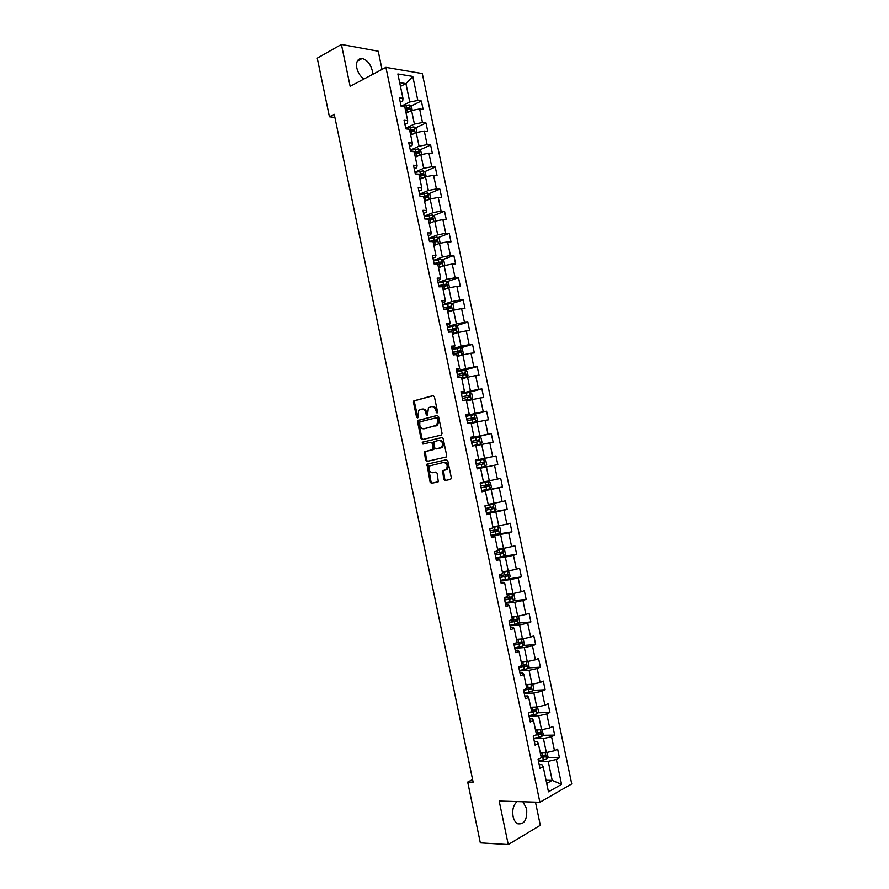 <?xml version="1.0" encoding="UTF-8"?>
<svg xmlns="http://www.w3.org/2000/svg" width="889" height="889" viewBox="0 0 889 889"><rect width="100%" height="100%" fill="white"/><g stroke="black" fill="none" stroke-linecap="round" stroke-linejoin="round"><path stroke-width="1.33" d="M437.021 413.041L437.555 411.851L434.399 396.738L433.043 395.605L413.829 400.883L413.474 402.339L416.574 417.23L417.786 417.863L418.741 410.296L421.564 409.162C423.642 408.907 425.075 410.118 425.842 412.807L426.253 414.752L427.476 415.385L428.442 407.784L431.321 406.617C433.432 406.351 434.877 407.573 435.666 410.285L437.021 413.041M517.131 801.589C513.431 804.778 512.075 809.723 513.075 816.435C513.864 819.969 515.331 822.403 517.465 823.725C524.288 824.859 527.344 819.825 526.644 808.634L522.876 801.756M372.558 74.443L372.269 70.587C370.402 63.886 367.024 59.863 362.134 58.496C357.689 58.474 355.922 61.652 356.811 68.02C358 72.898 360.401 76.554 363.99 78.988M443.778 479.315L445.145 480.516L450.556 479.415L451.334 477.76L447.812 460.913L446.445 459.724L426.953 464.158L430.098 482.116L431.443 483.316L438.321 481.727L437.132 473.226L435.777 472.037L432.599 472.715C429.154 471.881 428.231 469.592 429.832 465.858L443.567 462.436C447.056 463.236 448 465.525 446.411 469.314L442.578 470.77L443.778 479.315L444.733 479.115L446.089 480.316L450.679 479.371M382.026 69.42L378.225 51.229L341.409 44.45L350.144 86.333L385.904 67.364L539.89 802.267L499.185 801.045L508.252 844.55L480.338 842.861L467.703 782.064L473.137 782.164L334.242 114.314L329.43 116.792L334.897 117.448M341.409 44.45L317.251 58.163L329.43 116.792M441.288 435.077L442.066 433.399L438.555 416.585L437.188 415.441L417.886 420.453L417.541 421.886L420.997 438.433L422.331 439.588L441.288 435.077M443.178 438.744L446.7 455.568L446.378 456.957L426.887 461.435L425.542 460.269L424.386 451.779L432.899 449.523L432.232 443.389L430.887 442.222L422.942 444.089L422.231 442.289L441.811 437.566L443.178 438.744M385.904 67.364L422.286 73.576L571.749 783.92L539.89 802.267M547.413 757.839L559.459 757.828L557.625 749.094L554.503 750.738L551.558 736.714L554.68 735.114L552.847 726.391L549.724 727.958L546.779 713.956L549.913 712.433L548.08 703.71L544.935 705.21L542.001 691.22L545.146 689.775L543.312 681.063L540.156 682.485L537.223 668.506L540.39 667.139L538.556 658.438L535.389 659.782L532.455 645.825L535.634 644.525L533.811 635.835L530.622 637.102L527.699 623.156L530.889 621.944L529.066 613.266L525.866 614.455L522.943 600.531L526.144 599.386L524.321 590.718L521.11 591.83L518.187 577.917L521.41 576.85L519.587 568.193L516.365 569.227L513.442 555.336L516.676 554.347L514.853 545.69L511.62 546.657L508.697 532.778L511.942 531.855L510.13 523.221L506.874 524.11L503.963 510.242L507.23 509.397L505.408 500.774L502.141 501.585L499.229 487.739L502.507 486.972L500.696 478.349L497.418 479.093L494.506 465.258L497.796 464.558L495.984 455.957L492.695 456.613L489.795 442.8L493.095 442.177L491.284 433.576L487.972 434.165L485.072 420.364L488.394 419.83L486.583 411.229L483.26 411.751L480.371 397.961L483.694 397.494L481.894 388.915L478.56 389.349L475.659 375.58L479.004 375.191L477.204 366.612L473.859 366.979L470.97 353.222L474.326 352.911L472.526 344.343L469.159 344.632L466.269 330.897L469.648 330.652L467.847 322.096L464.469 322.318L461.58 308.594L464.969 308.416L463.169 299.871L459.78 300.015L456.902 286.314L460.302 286.214L458.502 277.679L455.101 277.746L452.223 264.055L455.635 264.033L453.846 255.499L450.423 255.499L447.556 241.83L450.979 241.875L449.189 233.351L445.756 233.285L442.889 219.616L446.322 219.739L444.533 211.238L441.088 211.082L438.221 197.436L441.677 197.636L439.888 189.135L436.432 188.913L433.565 175.277L437.032 175.544L435.243 167.065L431.776 166.765L428.92 153.152L432.398 153.486L430.609 145.007L427.131 144.651L424.275 131.05L427.765 131.45L425.987 122.982L422.486 122.549L419.63 108.969L423.131 109.447L421.353 100.99L417.841 100.479L412.796 76.454L397.861 73.965L402.973 98.323L399.339 97.79L401.15 106.424L404.784 106.924L407.673 120.693L404.051 120.248L405.862 128.883L409.473 129.305L412.374 143.096L408.762 142.718L410.585 151.374L414.174 151.719L417.074 165.532L413.485 165.221L415.296 173.888L418.886 174.166L421.786 187.979L418.208 187.757L420.03 196.425L423.597 196.625L426.498 210.46L422.942 210.304L424.764 218.994L428.32 219.116L431.221 232.962L427.676 232.885L429.498 241.586L433.043 241.63L435.954 255.499L432.41 255.499L434.243 264.2L437.766 264.166L440.688 278.057L437.166 278.124L438.988 286.836L442.5 286.736L445.422 300.638L441.911 300.782L443.744 309.505L447.245 309.328L450.167 323.24L446.667 323.474L448.501 332.197L451.99 331.941L454.912 345.877L451.434 346.177L453.268 354.922L456.735 354.589L459.669 368.535L456.201 368.913L458.035 377.669L461.491 377.258L464.425 391.216L460.969 391.671L462.813 400.439L466.258 399.95L469.192 413.93L465.747 414.463L467.592 423.231L471.026 422.675L473.959 436.666L470.537 437.277L472.381 446.056L475.793 445.422L478.738 459.424L475.326 460.113L477.171 468.903L494.506 465.258M559.459 757.828L556.347 759.506L561.57 784.376L548.48 791.832L543.179 766.618L539.967 768.352L538.089 759.428L541.312 757.728L538.334 743.504L535.1 745.16L533.233 736.248L536.467 734.625L533.489 720.412L530.244 721.99L528.377 713.089L531.633 711.544L528.655 697.354L525.388 698.854L523.521 689.964L526.788 688.486L523.821 674.318L520.543 675.74L518.676 666.861L521.965 665.472L518.987 651.315L515.698 652.648L513.842 643.78L517.142 642.469L514.175 628.334L510.864 629.59L509.008 620.733L512.32 619.5L509.353 605.376L506.041 606.554L504.174 597.708L507.508 596.552L504.541 582.439L501.207 583.551L499.351 574.705L502.696 573.627L499.74 559.537L496.395 560.57L494.54 551.736L497.896 550.736L494.94 536.667L491.573 537.612L489.728 528.788L493.095 527.877L490.15 513.809L486.772 514.687L484.916 505.874L488.305 505.03L485.361 490.984L481.971 491.784L480.116 482.983L483.516 482.216L480.571 468.192M533.744 738.681L543.423 738.548L546.368 752.572L540.245 752.605M534.389 741.782L537.145 741.748L538.334 743.504M546.368 752.572L554.503 750.738M543.423 738.548L551.558 736.714M528.999 716.056L538.645 715.778L541.579 729.791L535.478 729.902M529.6 718.901L532.333 718.823L533.489 720.412M541.579 729.791L549.724 727.958M538.645 715.778L546.779 713.956M524.254 693.464L533.867 693.031L536.8 707.022L530.722 707.233M524.799 696.043L527.533 695.92L528.655 697.354M536.8 707.022L544.935 705.21M533.867 693.031L542.001 691.22M519.52 670.884L529.088 670.306L532.033 684.286L525.977 684.597M520.009 673.206L522.732 673.051L523.821 674.318M532.033 684.286L540.156 682.485M529.088 670.306L537.223 668.506M514.798 648.337L524.332 647.603L527.255 661.572L521.232 661.972M515.231 650.404L517.943 650.203L518.987 651.315M527.255 661.572L535.389 659.782M524.332 647.603L532.455 645.825M510.075 625.823L519.565 624.934L522.499 638.88L516.487 639.38M510.453 627.623L513.153 627.378L514.175 628.334M522.499 638.88L530.622 637.102M519.565 624.934L527.699 623.156M505.352 603.32L514.809 602.286L517.742 616.221L511.753 616.81M505.685 604.876L508.375 604.576L509.353 605.376M517.742 616.221L525.866 614.455M514.809 602.286L522.943 600.531M500.64 580.85L510.064 579.672L512.986 593.585L507.03 594.274M500.918 582.139L504.541 582.439M512.986 593.585L521.11 591.83M510.064 579.672L518.187 577.917M495.94 558.403L505.319 557.07L508.241 570.971L502.307 571.76M496.151 559.437L499.74 559.537M508.241 570.971L516.365 569.227M505.319 557.07L513.442 555.336M491.239 535.978L500.585 534.5L503.496 548.391L497.584 549.269M491.395 536.767L494.94 536.667M503.496 548.391L511.62 546.657M500.585 534.5L508.697 532.778M486.539 513.586L495.851 511.964L498.762 525.832L492.873 526.799M486.65 514.109L490.15 513.809M498.762 525.832L506.874 524.11M495.851 511.964L503.963 510.242M481.849 491.217L491.117 489.439L494.028 503.296L488.161 504.363M481.905 491.484L485.361 490.984M494.028 503.296L502.141 501.585M491.117 489.439L499.229 487.739M486.394 466.947L489.306 480.793L483.46 481.949M489.306 480.793L497.418 479.093M475.871 445.789L481.682 444.478L484.583 458.302L475.359 460.28M475.348 460.202L478.738 459.424M484.583 458.302L492.695 456.613M481.682 444.478L489.795 442.8M471.181 423.442L476.971 422.042L479.871 435.843L470.681 437.966M470.614 437.632L473.959 436.666M479.871 435.843L487.972 434.165M476.971 422.042L485.072 420.364M466.503 401.117L472.259 399.628L475.159 413.418L466.003 415.685M465.88 415.096L469.192 413.93M475.159 413.418L483.26 411.751M472.259 399.628L480.371 397.961M461.824 378.814L467.558 377.236L470.459 391.004L461.335 393.427M461.169 392.582L464.425 391.216M470.459 391.004L478.56 389.349M467.558 377.236L475.659 375.58M457.146 356.533L462.869 354.867L465.758 368.624L456.679 371.191M456.446 370.102L459.669 368.535M465.758 368.624L473.859 366.979M462.869 354.867L470.97 353.222M452.479 334.286L458.179 332.519L461.058 346.266L452.023 348.977M451.734 347.632L454.312 346.866L454.912 345.877M461.058 346.266L469.159 344.632M458.179 332.519L466.269 330.897M447.823 312.061L453.49 310.205L456.379 323.94L447.367 326.785M447.034 325.196L449.59 324.385L450.167 323.24M456.379 323.94L464.469 322.318M453.49 310.205L461.58 308.594M443.155 289.858L448.812 287.914L451.69 301.627L442.722 304.627M442.333 302.782L444.878 301.927L445.422 300.638M451.69 301.627L459.78 300.015M448.812 287.914L456.902 286.314M438.51 267.689L444.133 265.655L447.011 279.346L438.077 282.491M437.632 280.402L440.177 279.502L440.688 278.057M447.011 279.346L455.101 277.746M444.133 265.655L452.223 264.055M433.865 245.542L439.466 243.408L442.344 257.088L433.443 260.377M432.943 258.043L435.477 257.099L435.954 255.499M442.344 257.088L450.423 255.499M439.466 243.408L447.556 241.83M429.22 223.417L434.799 221.194L437.677 234.863L428.809 238.285M428.265 235.707L430.787 234.718L431.221 232.962M437.677 234.863L445.756 233.285M434.799 221.194L442.889 219.616M424.586 201.314L430.143 199.003L433.01 212.649L424.175 216.227M423.586 213.393L426.098 212.371L426.498 210.46M433.01 212.649L441.088 211.082M430.143 199.003L438.221 197.436M419.952 179.234L425.487 176.833L428.354 190.468L419.552 194.191M418.908 191.102L421.408 190.046L421.786 187.979M428.354 190.468L436.432 188.913M425.487 176.833L433.565 175.277M415.33 157.186L420.841 154.697L423.697 168.31L414.941 172.166M414.241 168.843L416.73 167.743L417.074 165.532M423.697 168.31L431.776 166.765M420.841 154.697L428.92 153.152M410.707 135.15L416.196 132.572L419.052 146.185L410.329 150.185M409.585 146.607L412.063 145.463L412.374 143.096M419.052 146.185L427.131 144.651M416.196 132.572L424.275 131.05M406.084 113.147L411.563 110.48L414.407 124.071L405.717 128.216M404.917 124.393L407.395 123.215L407.673 120.693M414.407 124.071L422.486 122.549M411.563 110.48L419.63 108.969M400.472 86.389L405.917 83.61L409.773 101.991L401.117 106.28M400.272 102.213L402.728 100.99L402.973 98.323M409.773 101.991L417.841 100.479M399.683 82.621L405.917 83.61L412.796 76.454M508.252 844.55L540.323 825.292L535.478 802.145M472.592 779.542L467.703 782.064M546.046 780.275L552.202 780.375L548.213 761.351L538.49 761.328M546.713 783.442L552.202 780.375L561.57 784.376M539.201 764.696L541.957 764.707L543.179 766.618M548.213 761.351L556.347 759.506M410.862 106.135L421.353 100.99M415.374 128.005L425.987 122.982M419.886 149.897L430.609 145.007M424.397 171.81L435.243 167.065M428.909 193.746L439.888 189.135M433.41 215.705L444.533 211.238M437.921 237.685L449.189 233.351M442.422 259.688L453.846 255.499M446.923 281.724L458.502 277.679M451.423 303.782L463.169 299.871M455.913 325.852L467.847 322.096M460.402 347.955L472.526 344.343M464.658 370.146L477.204 366.612M467.27 392.771L481.894 388.915M466.136 416.296L486.583 411.229M470.759 438.321L491.284 433.576M475.382 460.369L495.984 455.957M477.16 468.847L497.796 464.558M481.794 490.939L502.507 486.972M486.427 513.042L507.23 509.397M495.818 534.422L511.942 531.855M503.385 556.236L516.676 554.347M500.529 580.295L521.41 576.85M513.586 600.764L526.144 599.386M518.431 623.111L530.889 621.944M523.265 645.492L535.634 644.525M528.099 667.906L540.39 667.139M532.922 690.342L545.146 689.775M537.756 712.811L549.913 712.433M542.579 735.314L554.68 735.114M437.41 412.752L436.621 410.14C435.843 407.44 434.399 406.217 432.287 406.484L431.91 406.529M422.131 409.084L422.531 409.029C424.609 408.773 426.031 409.985 426.809 412.663L427.587 415.252M433.499 395.605L414.796 400.75L414.441 402.206L417.897 417.719M437.588 415.43L418.852 420.308L418.508 421.742L421.964 438.277L422.975 439.433M437.388 418.53L436.432 417.719L419.841 421.897L419.741 425.098C420.508 427.776 421.931 428.998 424.009 428.776L436.732 425.186L437.81 420.597L437.388 418.53L438.344 418.386L436.543 417.708M424.564 428.687L424.009 428.776M438.344 418.386L438.777 420.441L437.688 425.031L424.975 428.62M430.976 442.211L433.187 443.222L434.176 447.956L433.421 449.612L425.353 451.601L426.509 460.08L427.642 461.269M442.122 437.555L423.486 441.955L423.653 443.922M440.488 447.945L441.677 447.245C443.333 443.422 442.411 441.122 438.899 440.344L434.032 441.633L434.699 447.789L436.055 448.967L442.644 447.067C444.3 443.255 443.367 440.955 439.855 440.177L439.144 440.299M436.944 448.801L436.055 448.967M441.444 447.767L437.01 448.789M443.567 462.436L444.522 462.247C448.012 463.047 448.956 465.336 447.367 469.125L443.533 470.57L444.733 479.115M435.877 472.026L432.599 472.715M446.634 459.702L427.92 463.969L431.054 481.916L432.398 483.105L437.988 481.971M412.274 110.347L411.485 106.613L409.262 104.935L401.239 106.436M408.195 112.125L405.984 112.659M405.417 109.98L409.318 109.258L408.996 107.569L405.062 108.291M405.184 108.847L407.518 108.302L408.496 109.147M408.996 107.569L407.473 108.302L408.996 107.569M416.908 132.439L416.096 128.538L413.874 126.894L405.773 128.427M412.974 134.083L410.596 134.639M410.029 131.961L413.941 131.239L413.629 129.55L409.685 130.272M409.785 130.794L412.152 130.25L413.107 131.116M421.553 154.553L420.697 150.485L418.486 148.885L410.385 150.43M417.786 156.075L415.219 156.653M414.652 153.975L418.552 153.241L418.263 151.552L414.296 152.286M414.396 152.775L416.785 152.23L417.719 153.108M426.187 176.7L425.32 172.455L423.108 170.899L414.996 172.455M422.608 178.078L419.841 178.7M419.275 176.011L423.175 175.277L422.908 173.577L418.919 174.311M419.019 174.766L421.419 174.233L422.342 175.122M430.532 198.925L429.932 194.458L427.731 192.935L419.619 194.502M427.465 200.114L424.464 200.758M425.409 200.97L424.553 201.17M423.897 198.069L427.809 197.325L427.553 195.636L422.708 196.58M423.631 196.791L426.064 196.258L426.964 197.169M434.91 221.172L435.443 220.716L434.554 216.483L432.365 214.994L424.253 216.572M432.343 222.172L429.098 222.85M430.443 222.928L429.176 223.228M428.531 220.15L432.443 219.405L432.21 217.705L425.787 219.027M427.276 219.083L430.721 218.305L431.587 219.239M439.255 243.486L440.077 242.764L439.188 238.53L436.999 237.074L428.887 238.663M435.554 244.897L433.81 245.308M437.266 244.242L433.743 244.964M433.176 242.264L437.077 241.508L436.866 239.808L429.454 241.364M430.043 241.586L435.377 240.386L436.221 241.33M443.622 265.833L444.711 264.844L443.822 260.599L441.644 259.188L433.521 260.788M440.666 266.911L438.455 267.411M442.233 266.344L438.388 267.1M437.821 264.4L441.722 263.633L441.522 261.933L434.088 263.477M434.154 263.8L440.033 262.488L440.866 263.444M448.034 288.18L449.356 286.947L448.456 282.691L446.289 281.324L438.166 282.935M445.778 288.958L443.089 289.536M447.234 288.458L443.033 289.258M441.577 286.758L446.378 285.791L446.189 284.091L438.733 285.636M438.799 285.914L444.7 284.613L445.511 285.591M452.49 310.539L454.001 309.072L453.101 304.816L450.945 303.482L442.822 305.105M450.89 311.061L447.734 311.683M452.301 310.594L447.689 311.439M443.767 309.505L451.034 307.972L450.856 306.261L443.389 307.805M443.433 308.05L449.367 306.761L450.156 307.761M452.39 333.864L457.09 332.786L458.646 331.219L457.757 326.963L455.601 325.663L447.467 327.296M455.657 325.696L457.135 332.742L452.345 333.653M448.4 331.708L455.69 330.163L455.535 328.463L448.034 329.997M448.089 330.219L454.046 328.93L454.801 329.963M457.046 356.067L461.758 355L463.302 353.4L462.413 349.133L460.258 347.877L452.134 349.521M461.758 355L457.013 355.889M453.057 353.933L460.358 352.4L460.213 350.688L452.701 352.222M452.734 352.4L458.724 351.133L459.457 352.188M461.713 378.292L466.425 377.236L467.97 375.591L467.069 371.324L464.925 370.113L456.802 371.758M464.98 370.135L466.458 377.203L461.68 378.147M457.724 376.18L465.025 374.647L464.903 372.936L457.368 374.469M457.391 374.613L463.402 373.358L464.125 374.436M466.381 400.539L471.103 399.505L472.637 397.816L471.737 393.549L469.603 392.371L461.469 394.027M471.103 399.505L466.358 400.439M462.391 398.461L469.703 396.927L469.592 395.216L462.036 396.75M462.058 396.85L468.092 395.605L468.781 396.716M471.059 422.82L475.782 421.797L477.304 420.075L476.404 415.785L474.282 414.652L466.147 416.33M475.782 421.797L471.037 422.753M467.069 420.753L474.382 419.219L474.293 417.519L466.714 419.041M466.725 419.119L472.781 417.886L473.448 419.03M472.326 445.834L480.46 444.111L481.982 442.344L481.082 438.055L478.96 436.955L470.826 438.644M480.46 444.111L472.326 445.8M471.748 443.078L479.071 441.555L478.993 439.844L471.392 441.366L477.482 440.188L478.115 441.377M477.015 468.159L485.15 466.458L486.661 464.647L485.761 460.358L483.649 459.291L475.504 460.991M476.437 465.436L483.76 463.902L483.694 462.191L476.082 463.714L482.182 462.513L482.76 463.791M481.705 490.528L489.85 488.817L491.35 486.972L490.45 482.671L488.339 481.649L480.204 483.36M488.339 481.649L480.193 483.338M488.405 484.561L486.894 484.861L486.861 486.583L481.127 487.772L485.983 486.805L488.461 486.283L488.405 484.561L480.771 486.083M486.405 512.931L494.551 511.208L496.04 509.319L495.14 505.019L493.039 504.03L487.739 505.174M493.039 504.03L488.294 504.996M485.827 510.208L493.162 508.675L493.117 506.963L485.472 508.486M493.117 506.963L491.606 507.241L491.55 508.964L485.816 510.142M491.106 535.367L499.251 533.633L500.74 531.689L499.84 527.388L497.74 526.444L493.017 527.488M497.74 526.444L492.995 527.388M490.528 532.633L497.873 531.111L497.84 529.388L490.172 530.9M496.351 529.644L496.262 531.366L490.506 532.522M495.818 557.814L503.963 556.07L505.441 554.091L504.541 549.78L502.452 548.88L497.729 549.935M502.452 548.88L497.696 549.802M495.24 555.08L502.585 553.558L502.563 551.836L494.873 553.347M501.129 552.091L500.963 553.791L495.206 554.947M507.219 571.36L508.719 578.483L510.153 576.516L509.253 572.205L507.163 571.338L502.441 572.416M507.163 571.338L502.407 572.249M499.951 577.55L507.297 576.039L507.297 574.316L499.596 575.828M505.897 574.561L505.674 576.239L499.918 577.383M505.252 602.798L513.398 601.031L514.864 598.964L513.964 594.641L511.886 593.819L507.163 594.919M511.886 593.819L507.119 594.719M504.674 600.053L512.02 598.541L512.031 596.819L504.307 598.319M510.664 597.064L510.397 598.719L504.63 599.842M516.587 616.333L511.886 617.444M515.109 616.488L511.842 617.21M518.165 623.489L516.665 616.344L518.676 617.11L519.587 621.444L518.131 623.545L509.975 625.323M509.397 622.578L516.753 621.067L516.765 619.344L509.03 620.844M515.431 619.589L515.109 621.222L509.341 622.333M520.921 639.013L516.62 640.002M519.387 639.147L516.565 639.724M521.61 638.958L523.399 639.613L524.31 643.936L522.865 646.092L514.698 647.881M514.12 645.136L521.487 643.614L521.51 641.891L515.731 643.025M520.187 642.136L519.843 643.747L514.064 644.847M525.299 661.705L521.354 662.583M523.665 661.816L521.287 662.272M526.632 661.616L528.133 662.127L529.044 666.461L527.599 668.661L519.432 670.462M518.865 667.706L526.221 666.194L526.255 664.472L521.932 665.339M524.955 664.716L524.577 666.306L518.798 667.395M529.733 684.397L526.099 685.186M527.922 684.497L526.032 684.841M531.711 684.297L532.867 684.674L533.778 689.019L532.344 691.253L524.177 693.064M523.599 690.309L530.966 688.797L531.011 687.075L526.677 687.942M529.733 687.319L529.311 688.886L523.532 689.953M534.2 707.111L530.844 707.822M532.167 707.188L530.766 707.444M536.845 707.011L537.601 707.244L538.512 711.589L537.089 713.867L528.922 715.701M528.911 712.834L535.723 711.433L535.778 709.7L531.422 710.578M534.5 709.955L534.056 711.489L530.266 712.189M538.701 729.847L535.6 730.48M536.489 729.891L535.511 730.058M541.901 729.713L543.257 734.192L541.846 736.514L533.678 738.348M535.322 735.203L540.479 734.081L540.534 732.347L536.178 733.236M539.267 732.603L538.801 734.114L536.456 734.558M543.235 752.594L540.356 753.161M540.868 752.594L540.268 752.705M546.991 752.438L548.013 756.817L546.602 759.184L538.434 761.028M541.301 757.672L545.235 756.761L545.301 755.028L540.934 755.928M544.046 755.294L543.557 756.772L541.212 757.206M436.621 410.14L435.666 410.285M427.22 414.607L426.253 414.752M426.809 412.663L425.842 412.807M417.541 417.085L416.574 417.23M414.441 402.206L413.474 402.339M415.185 400.528L414.207 400.661M437.032 412.096L436.066 412.24M421.964 438.277L420.997 438.433M418.508 421.742L417.541 421.886M419.252 420.075L418.286 420.219M436.321 425.831L435.366 425.987M438.777 420.441L437.81 420.597M426.509 460.08L425.542 460.269M425.031 453.001L424.064 453.179M425.775 451.356L424.82 451.534M433.421 449.612L432.454 449.778M434.176 447.956L433.221 448.123M433.187 443.222L432.232 443.389M423.486 441.955L422.531 442.122M443.233 471.948L442.278 472.148M444 470.303L443.044 470.492M446.111 469.859L445.156 470.048M432.398 483.105L431.443 483.316M431.054 481.916L430.098 482.116M427.609 465.347L426.642 465.536M428.354 463.714L427.398 463.902M446.089 480.316L445.145 480.516M410.574 110.958L409.318 104.98M406.484 107.936L405.917 105.258M407.395 112.303L406.84 109.625M415.207 133.039L413.93 126.938M411.096 129.916L410.529 127.238M412.007 134.295L411.451 131.616M419.852 155.142L418.541 148.93M415.719 151.93L415.152 149.252M416.63 156.308L416.074 153.63M416.697 152.241L418.197 151.552M424.498 177.267L423.164 170.932M420.341 173.966L419.775 171.288M421.253 178.356L420.697 175.666M421.308 174.244L422.82 173.577M429.143 199.414L427.787 192.969M424.964 196.025L424.397 193.346M425.887 200.414L425.32 197.725M425.931 196.269L427.453 195.636M433.799 221.594L432.421 215.027M429.598 218.116L429.031 215.427M430.52 222.506L429.954 219.816M430.565 218.316L432.087 217.705M438.455 243.797L437.055 237.119M434.243 240.23L433.676 237.53M435.166 244.619L434.599 241.93M435.199 240.397L436.721 239.808M443.122 266.022L441.7 259.221M438.888 262.366L438.321 259.666M439.811 266.767L439.244 264.066M439.833 262.499L441.366 261.933M447.789 288.269L446.345 281.357M443.533 284.524L442.966 281.824M444.456 288.925L443.889 286.225M444.478 284.624L446.022 284.08M452.468 310.539L451.001 303.516M448.189 306.705L447.623 304.005M449.112 311.117L448.545 308.416M449.123 306.772L450.679 306.261M452.857 328.919L452.279 326.207M453.779 333.331L453.212 330.63M453.779 328.952L455.335 328.463M461.791 354.955L460.313 347.91M457.513 351.155L456.946 348.444M458.446 355.567L457.879 352.866M458.435 351.144L460.002 350.688M462.191 373.413L461.613 370.702M463.113 377.836L462.547 375.125M463.102 373.369L464.669 372.936M471.137 399.461L469.659 392.393M466.858 395.694L466.292 392.982M467.792 400.128L467.225 397.405M467.77 395.616L469.348 395.205M475.815 421.753L474.326 414.674M471.548 418.008L470.97 415.285M472.481 422.442L471.903 419.719M472.448 417.897L474.026 417.508M480.505 444.067L479.015 436.988M476.226 440.333L475.659 437.621M477.16 444.778L476.593 442.055M477.126 440.199L478.715 439.833M485.194 466.414L483.705 459.313M480.927 462.702L480.349 459.969M481.86 467.147L481.282 464.414M481.805 462.513L483.405 462.18M489.883 488.772L488.394 481.671M485.616 485.083L485.05 482.349M486.55 489.528L485.983 486.805M486.861 486.583L488.461 486.283M494.584 511.164L493.095 504.052M490.328 507.497L489.75 504.763M491.261 511.953L490.684 509.219M491.55 508.964L493.162 508.675M499.296 533.578L497.796 526.466M495.029 529.922L494.462 527.188M495.962 534.389L495.395 531.655M496.262 531.366L497.873 531.111M504.007 556.025L502.507 548.902M499.74 552.391L499.174 549.646M500.685 556.847L500.107 554.114M500.963 553.791L502.585 553.558M504.463 574.872L503.885 572.127M505.397 579.339L504.83 576.605M505.674 576.239L507.297 576.039M513.442 600.975L511.942 593.841M509.186 597.386L508.608 594.641M510.119 601.853L509.553 599.119M510.397 598.719L512.02 598.541M513.909 619.922L513.342 617.177M514.853 624.4L514.275 621.655M515.109 621.222L516.753 621.067M522.899 646.036L521.421 638.969M518.643 642.48L518.076 639.736M519.587 646.97L519.009 644.214M519.843 643.747L521.487 643.614M527.633 668.606L526.177 661.638M523.388 665.061L522.81 662.316M524.332 669.561L523.754 666.806M524.577 666.306L526.221 666.194M532.378 691.197L530.944 684.341M528.133 687.675L527.555 684.919M529.077 692.175L528.499 689.419M529.311 688.886L530.966 688.797M537.123 713.811L535.711 707.066M532.878 710.311L532.3 707.555M533.822 714.823L533.244 712.056M534.056 711.489L535.723 711.433M541.879 736.459L540.49 729.813M537.634 732.981L537.056 730.213M538.578 737.481L538.001 734.725M538.801 734.114L540.479 734.081M546.635 759.128L545.268 752.583M542.401 755.672L541.823 752.905M543.346 760.184L542.768 757.417M543.557 756.772L545.235 756.761M357.278 61.163L362.134 58.496M414.796 400.75L413.829 400.883M418.852 420.308L417.886 420.453M437.688 425.031L436.732 425.186M425.353 451.601L424.386 451.779M433.854 449.356L432.899 449.523M423.197 442.122L422.231 442.289M442.644 447.067L441.677 447.245M443.533 470.57L442.578 470.77M447.367 469.125L446.411 469.314M427.92 463.969L426.953 464.158M416.785 152.23L418.263 151.552M421.419 174.233L422.908 173.577M426.064 196.258L427.553 195.636M430.721 218.305L432.21 217.705M435.377 240.386L436.866 239.808M440.033 262.477L441.522 261.933M444.7 284.613L446.189 284.091M449.367 306.761L450.856 306.261M454.046 328.93L455.535 328.463M458.724 351.133L460.213 350.688M463.402 373.358L464.903 372.936M468.092 395.605L469.592 395.216M472.781 417.886L474.293 417.519M477.482 440.188L478.993 439.844M482.182 462.513L483.694 462.191M496.629 529.588L497.84 529.388M501.629 551.98L502.563 551.836M506.508 574.416L507.297 574.316M511.342 596.897L512.031 596.819M516.142 619.4L516.765 619.344M520.932 641.936L521.51 641.891"/></g></svg>
